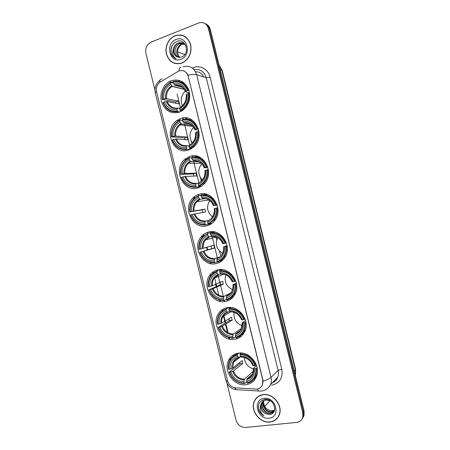 <?xml version="1.0" encoding="UTF-8"?>
<svg xmlns="http://www.w3.org/2000/svg" width="450" height="450" viewBox="0 0 450 450"><rect width="100%" height="100%" fill="white"/><g stroke="black" fill="none" stroke-linecap="round" stroke-linejoin="round"><path stroke-width="0.67" d="M208.519 232.054C205.549 232.813 203.074 234.416 201.099 236.857C191.835 247.388 202.972 267.199 216.264 263.582C219.746 262.766 222.553 260.826 224.679 257.754C232.937 246.724 221.147 228.167 208.519 232.054M180.641 118.547L177.019 120.392C162.928 129.409 172.929 155.678 188.387 150.075L193.41 147.263C206.308 137.261 195.283 112.663 180.641 118.547M189.934 156.381L184.804 159.266C172.491 169.071 183.066 192.78 197.679 187.909C200.104 187.217 202.236 185.917 204.069 184.011C215.229 173.413 203.782 151.239 189.934 156.381M199.226 194.214C196.774 194.906 194.642 196.206 192.836 198.101C182.143 208.384 193.078 229.956 206.972 225.748C209.953 224.972 212.456 223.335 214.487 220.826C224.089 209.914 212.411 189.737 199.226 194.214M217.811 269.887C214.374 270.681 211.624 272.554 209.559 275.501C201.532 286.116 212.766 304.504 225.557 301.416C229.494 300.594 232.543 298.395 234.692 294.817C241.796 283.787 229.989 266.529 217.811 269.887M227.109 307.721C223.239 308.52 220.264 310.624 218.188 314.021C211.208 324.624 222.474 341.865 234.849 339.255C239.197 338.451 242.438 336.037 244.558 332.016C250.689 321.069 238.911 304.841 227.109 307.721M238.269 353.171C233.949 353.942 230.76 356.259 228.713 360.141C222.789 370.642 234.045 386.792 246.015 384.705C250.802 383.957 254.216 381.341 256.264 376.858C261.428 366.069 249.711 350.809 238.269 353.171M171.349 80.707L169.464 81.562C162.737 85.207 159.272 94.691 161.736 102.426C165.156 110.812 170.944 114.086 179.089 112.241L182.498 110.52C189.062 105.126 191.121 98.123 188.679 89.505C184.911 81.579 179.134 78.649 171.349 80.707M179.004 70.909L160.403 81.945C157.101 84.291 155.835 87.598 156.594 91.873L227.565 380.812C228.87 384.952 231.525 387.298 235.541 387.844L255.791 389.048C258.958 389.104 261.186 387.714 262.479 384.874L262.766 379.918L188.207 76.359C186.547 71.589 183.482 69.773 179.004 70.909M179.713 118.896L180.017 120.133M189 156.701L189.287 157.877M198.287 194.513L198.557 195.626M207.574 232.324L207.833 233.37M216.861 270.129L217.102 271.119M218.025 274.882L220.438 284.692M220.59 285.311L223.301 296.348M224.297 300.403L224.584 301.567M175.072 35.719C168.581 38.267 164.582 46.862 166.41 54.096C169.161 61.993 174.291 65.002 181.806 63.129L182.458 62.859C189.191 59.006 191.936 52.943 190.688 44.663C188.004 36.939 183.021 33.879 175.731 35.477L175.072 35.719M173.728 62.927L175.028 63.517M263.222 394.605C259.014 395.241 256.044 397.463 254.312 401.282C249.981 410.332 259.808 423.478 269.955 422.016C274.517 421.414 277.644 418.967 279.349 414.692C283.129 405.45 272.987 392.94 263.222 394.605M257.04 397.401L256.162 398.526M179.786 35.044L181.282 35.066M184.028 71.055C185.749 71.865 187.054 73.249 187.942 75.218L262.868 379.817L263.059 381.049L262.491 384.863M254.599 400.984L255.195 399.589M301.978 419.091L303.373 416.526L303.457 412.02L209.391 29.053C208.659 26.336 207.129 24.48 204.806 23.473C207.129 24.48 208.659 26.336 209.391 29.053L303.457 412.02L303.373 416.526L301.978 419.091M226.946 383.203L235.969 419.951C237.656 424.918 240.902 427.427 245.711 427.466L296.567 422.409C299.655 421.993 301.708 420.328 302.726 417.42L302.805 412.897L208.406 28.581C206.781 23.771 203.664 21.853 199.052 22.832L151.059 42.12C146.818 44.381 145.102 48.111 145.912 53.297L154.952 90.096M276.733 418.641L277.774 417.651M184.022 35.966L182.644 35.572M302.625 418.196L304.02 415.642L304.099 411.154L210.364 29.526C209.632 26.82 208.114 24.969 205.796 23.968M240.542 336.848L240.272 335.745M231.21 298.851L231.12 298.496M221.873 260.848L221.782 260.488M220.669 255.943L219.482 251.1M216.731 239.901L215.961 236.779M205.566 194.456L205.459 194.012M202.084 180.264L201.926 179.629M196.352 156.938L196.121 156.009M187.065 119.121L186.789 118.007M183.555 108.703L183.656 109.108M185.816 117.894L186.086 118.997M191.784 142.206L192.032 143.196M195.143 155.869L195.401 156.932M200.559 177.913L201.319 181.018M204.469 193.849L204.632 194.507M230.282 298.935L230.406 299.43M239.462 336.308L239.732 337.404M185.287 36.681L183.966 36.107M181.766 62.989L182.413 62.724C189.079 58.911 191.796 52.909 190.558 44.713C187.903 37.063 182.97 34.037 175.753 35.623L175.106 35.859C168.683 38.379 164.722 46.89 166.534 54.051C169.256 61.864 174.33 64.845 181.766 62.989M179.646 57.398C176.377 52.729 177.013 48.375 181.553 44.336M179.241 57.381C174.966 54.709 176.293 45.951 181.659 44.297L184.252 43.937M178.273 57.223C173.301 55.114 174.223 45.428 180.006 43.65L183.499 43.425M173.441 48.921C173.064 53.404 174.741 56.182 178.464 57.262L181.451 57.088C190.429 54.191 185.996 37.71 177.097 41.333C171.866 43.954 169.976 48.229 171.433 54.163C172.451 56.447 174.037 57.966 176.186 58.719C172.924 56.616 172.007 53.353 173.441 48.921C174.133 46.046 175.759 44.072 178.329 42.992L178.509 42.93C181.766 42.114 184.286 43.183 186.081 46.142M177.615 57.049C172.091 55.485 172.631 45.051 178.751 43.161L182.903 43.127M182.07 44.454L184.438 44.083M180.416 43.813L183.696 43.543M176.006 39.532C164.728 43.509 169.768 64.035 180.866 59.316C192.324 55.502 187.178 34.549 176.006 39.532M176.186 58.719C171.118 56.07 169.819 51.609 172.294 45.349M184.809 54.557L177.525 51.924M277.656 417.555L278.561 416.43M269.921 421.875C274.433 421.279 277.532 418.86 279.214 414.63C282.954 405.484 272.919 393.098 263.256 394.746C259.088 395.376 256.151 397.575 254.436 401.355C250.155 410.316 259.881 423.321 269.921 421.875M272.312 410.704L272.312 410.704C267.131 410.496 264.206 407.627 263.531 402.098M274.179 410.884L271.238 412.031C266.231 412.678 261.354 405.838 263.627 401.13L263.801 400.759M274.292 410.687L271.53 411.699C266.524 412.346 261.658 405.517 263.931 400.815L264.004 400.646M274.798 409.376L274.635 409.916C273.797 411.981 272.278 413.139 270.062 413.381C265.033 414.022 260.139 407.143 262.423 402.412L263.059 401.254M273.797 411.435L270.36 413.044C265.331 413.685 260.443 406.817 262.727 402.092L263.239 401.119M266.051 413.854L269.246 414.529C278.876 414.27 274.477 397.946 265.044 399.392C259.493 400.708 257.462 404.398 258.952 410.468C259.999 412.864 261.653 414.681 263.925 415.918C260.404 412.774 259.374 409.061 260.848 404.781C260.387 408.898 262.119 411.924 266.051 413.854C261.754 411.401 260.235 407.908 261.506 403.38L262.564 401.692M260.848 404.781L261.202 403.706C262.176 401.614 263.779 400.376 266.017 400.005L270.506 400.826M274.584 410.057L272.396 410.698L274.601 410.001M264.161 398.419C252.141 399.381 257.181 419.901 269.016 418.202C281.222 417.442 276.075 396.489 264.161 398.419M258.148 396.512L257.136 397.513M263.925 415.918C260.28 413.662 258.441 410.383 258.412 406.08M185.259 91.114C181.091 95.271 180.169 100.097 182.486 105.593M179.775 111.983L177.789 111.651L177.362 111.004C170.769 111.898 166.067 109.001 163.26 102.313L164.453 101.891C166.989 107.792 171.18 110.374 177.024 109.631L177.716 108.034L179.736 108.399M175.972 103.269L175.725 101.964L162.534 99.366C161.871 91.913 164.509 86.417 170.449 82.873L170.786 84.246C165.544 87.429 163.192 92.329 163.727 98.938L166.461 98.623L178.369 101.042L179.066 103.871L167.181 101.565L164.453 101.891M184.185 89.196L172.373 86.327L170.786 84.246M177.227 111.763L178.791 111.819M180.422 110.751L182.267 109.699C187.425 105.778 189.658 100.344 188.955 93.403L188.145 93.527C188.764 101.143 186.047 106.667 179.994 110.104L180.422 110.751L181.778 110.981M189.675 93.572L188.955 93.403M163.26 102.313L163.029 102.549C165.954 109.575 170.876 112.607 177.789 111.651M170.449 82.873L170.589 82.35L170.078 82.62C164.171 86.422 161.584 92.087 162.309 99.608M170.589 82.35L173.351 83.059M179.994 110.104L179.657 108.726C184.989 105.626 187.408 100.71 186.902 93.966L188.145 93.527M177.024 109.631L177.362 111.004M163.727 98.938L162.534 99.366M186.902 93.966L186.238 94.691C186.581 99.866 184.922 103.832 181.266 106.588M177.092 93.954L180.332 107.128L179.657 108.726M182.115 104.799L182.379 105.694M184.191 83.025L180.568 81.939M188.218 90.399C185.175 83.256 180.169 80.252 173.211 81.388L173.07 81.911C179.708 80.854 184.483 83.722 187.408 90.523L189.051 90.608M187.408 90.523L186.165 90.968C183.544 84.977 179.291 82.418 173.407 83.289L173.07 81.911M189.551 92.728L185.664 91.806L186.165 90.968M173.407 83.289L174.898 85.343L182.402 87.238M178.369 101.042L175.725 101.964M193.629 127.35C189.292 132.193 188.848 137.385 192.302 142.931M189.804 149.546L187.065 149.411L186.643 148.804C180.011 149.518 175.281 146.52 172.468 139.798L173.666 139.41C176.214 145.339 180.428 148.016 186.306 147.426L186.964 145.699L189.124 145.828M184.916 139.669L184.556 137.931L171.743 136.851C171.084 129.431 173.751 124.037 179.736 120.673L180.073 122.046C174.791 125.072 172.412 129.876 172.946 136.457L175.652 136.046L187.222 137.076L187.92 139.911L176.377 138.988L173.666 139.41M191.88 125.319L181.581 123.975L180.073 122.046M190.929 148.989L190.007 148.944L189.962 149.473M189.714 148.59L193.067 146.481C197.263 142.599 199.018 137.632 198.332 131.574L197.522 131.721C198.135 139.303 195.396 144.72 189.298 147.977L189.714 148.59L191.469 148.68M199.046 131.659L198.332 131.574M172.468 139.798L172.226 139.984C175.157 147.043 180.107 150.188 187.065 149.411M179.736 120.673L179.865 120.111L177.739 121.354C172.856 125.218 170.781 130.449 171.506 137.042M179.865 120.111L182.548 120.493M189.298 147.977L188.961 146.599C194.333 143.662 196.774 138.836 196.279 132.126L197.522 131.721M186.306 147.426L186.643 148.804M172.946 136.457L171.743 136.851M196.279 132.126L195.576 132.699C195.93 137.199 194.625 140.811 191.661 143.533M189.607 144.866L188.961 146.599M190.929 140.614L192.009 143.218M192.246 120.172L188.274 119.391M197.595 128.576C194.541 121.393 189.512 118.277 182.503 119.228L182.374 119.784C189.056 118.907 193.86 121.888 196.785 128.717L198.388 128.672M196.785 128.717L195.542 129.122C192.909 123.103 188.634 120.448 182.711 121.163L182.374 119.784M198.799 130.219L194.991 129.774L195.542 129.122M182.711 121.163L184.123 123.069L189.624 123.834M187.222 137.076L184.556 137.931M201.769 163.834C197.606 169.369 197.786 174.757 202.309 180M199.209 186.412L199.131 186.953L196.341 187.178L195.93 186.604C189.248 187.138 184.494 184.033 181.671 177.278L182.886 176.929C185.434 182.886 189.669 185.653 195.593 185.226L196.217 183.358L198.501 183.206M193.871 176.068L193.393 173.897L180.951 174.336C180.298 166.944 182.987 161.657 189.017 158.468L189.36 159.846C184.033 162.709 181.637 167.422 182.16 173.976L184.843 173.475L196.076 173.115L196.768 175.95L185.569 176.417L182.886 176.929M198.934 161.708L190.789 161.634L189.36 159.846M199.007 186.429L203.636 183.263C206.994 179.544 208.356 175.039 207.709 169.751L206.904 169.914C207.512 177.463 204.744 182.773 198.602 185.85L199.007 186.429L201.375 186.244M208.417 169.734L207.709 169.751M181.671 177.278L181.423 177.424C184.359 184.511 189.332 187.763 196.341 187.178M189.017 158.468L189.141 157.877L185.614 160.121C181.643 163.912 180.006 168.694 180.697 174.476M189.141 157.877L191.745 157.928M198.602 185.85L198.264 184.472C203.676 181.693 206.139 176.963 205.65 170.28L206.904 169.914M195.593 185.226L195.93 186.604M182.16 173.976L180.951 174.336M205.65 170.28L204.913 170.713C205.256 174.617 204.249 177.874 201.887 180.478M198.877 182.599L198.264 184.472M199.845 176.631L201.926 180.439M199.997 157.326L195.756 156.977M206.972 166.748C203.912 159.536 198.849 156.308 191.796 157.067L191.678 157.657C198.399 156.966 203.231 160.048 206.167 166.911L207.731 166.742M206.167 166.911L204.913 167.282C202.275 161.229 197.972 158.484 192.015 159.036L191.678 157.657M208.007 167.698L204.322 167.749L204.913 167.282M192.015 159.036L193.354 160.796L196.324 160.875M196.076 173.115L193.393 173.897M209.762 200.576C206.134 206.73 207.017 212.136 212.428 216.799M208.333 224.257L205.616 224.944L205.211 224.398C198.489 224.758 193.714 221.546 190.879 214.763L192.099 214.447C194.659 220.433 198.917 223.296 204.874 223.026L205.464 221.018L207.917 220.523M202.843 212.462L202.224 209.863L190.153 211.815C189.512 204.458 192.229 199.277 198.304 196.268L198.641 197.64C193.281 200.351 190.856 204.969 191.374 211.494L204.924 209.154L205.622 211.989L192.099 214.447M205.436 198.653L199.997 199.294L198.641 197.64M208.305 224.263L213.969 220.112C216.647 216.619 217.682 212.558 217.086 207.928L216.287 208.108C216.883 215.629 214.088 220.832 207.906 223.723L208.305 224.263L212.113 223.2M217.789 207.81L217.086 207.928M190.879 214.763L190.614 214.858C193.562 221.979 198.562 225.338 205.616 224.944M198.304 196.268L198.416 195.643L193.725 198.861C190.524 202.483 189.248 206.831 189.894 211.916M198.416 195.643L201.009 195.356M207.906 223.723L207.562 222.345C213.019 219.729 215.505 215.094 215.021 208.44L216.287 208.108M204.874 223.026L205.211 224.398M191.374 211.494L190.153 211.815M215.021 208.44L214.245 208.721C214.571 212.119 213.806 215.032 211.944 217.468M208.148 220.337L207.562 222.345M207.444 194.569L202.286 194.777M216.349 204.924C213.278 197.674 208.192 194.338 201.094 194.906L200.981 195.536C207.748 195.019 212.608 198.208 215.55 205.104L217.069 204.817M215.55 205.104L214.284 205.442C211.641 199.361 207.315 196.515 201.319 196.914L200.981 195.536M217.187 205.178L214.284 205.442M201.319 196.914L202.584 198.534L203.878 198.456M204.924 209.154L202.224 209.863M217.727 237.589C214.931 244.176 216.529 249.424 222.531 253.328M217.367 261.81L214.892 262.704L214.498 262.198C207.731 262.378 202.928 259.059 200.087 252.248L201.313 251.961C203.878 257.979 208.159 260.933 214.161 260.826L214.718 258.677L219.274 257.091M207.591 234.067L207.692 233.404L202.05 237.521C199.479 240.919 198.489 244.862 199.091 249.351L199.361 249.3C198.726 241.976 201.471 236.897 207.591 234.067L207.928 235.44C202.528 237.994 200.081 242.516 200.593 249.013L213.778 245.194L214.476 248.023L201.313 251.961M211.894 236.312L209.205 236.959L207.928 235.44M200.087 252.248L211.753 248.659L211.084 245.993M220.191 261.157L223.104 259.712M214.644 231.981L210.386 232.746L210.279 233.409C217.097 233.072 221.979 236.368 224.933 243.304L225.726 243.101C222.643 235.817 217.536 232.363 210.386 232.746L207.692 233.404M217.597 262.102C220.264 261.169 222.429 259.487 224.106 257.068C226.221 253.828 227.008 250.172 226.463 246.099L225.669 246.302C226.254 253.789 223.436 258.885 217.204 261.596L217.597 262.102M227.154 245.88L226.463 246.099M199.811 252.292C202.77 259.447 207.793 262.918 214.892 262.704M217.204 261.596L216.866 260.218C222.356 257.76 224.865 253.221 224.393 246.6L225.669 246.302M214.161 260.826L214.498 262.198M200.593 249.013L199.361 249.3M224.393 246.6L227.109 245.61M217.412 258.069L216.866 260.218M225.726 243.101L226.406 242.893M224.933 243.304L223.656 243.602C221.001 237.487 216.658 234.551 210.623 234.787L210.279 233.409M210.623 234.787L211.815 236.273C216.833 236.087 220.511 238.579 222.851 243.743L223.656 243.602M211.815 236.273L212.406 236.233M211.753 248.659L214.476 248.023M225.776 274.849C224.016 281.593 226.26 286.521 232.498 289.626M226.463 299.278L224.167 300.471L223.779 299.998C216.968 299.998 212.141 296.578 209.295 289.733L210.532 289.479C213.103 295.526 217.406 298.575 223.442 298.62L223.965 296.342L230.749 292.928M216.872 271.862L216.968 271.17C214.324 272.087 212.186 273.724 210.561 276.081C208.496 279.231 207.737 282.803 208.282 286.785L208.569 286.785C207.945 279.489 210.713 274.517 216.872 271.862L217.209 273.24C211.77 275.631 209.301 280.063 209.807 286.532L212.422 285.756L222.632 281.233L223.324 284.062L213.148 288.697L210.532 289.479M220.77 273.752L218.419 274.635L217.209 273.24M209.295 289.733L220.59 284.625L219.994 282.398M230.147 298.373L233.814 296.162M216.968 271.17L218.346 270.624M219.566 270.141L219.859 270.512M226.89 299.942C229.956 298.946 232.346 297.017 234.062 294.142C235.744 291.173 236.334 287.882 235.839 284.276L235.052 284.496C235.631 291.949 232.785 296.938 226.507 299.469L226.89 299.942M236.514 283.95L235.839 284.276M209.008 289.727C211.972 296.916 217.024 300.493 224.167 300.471M226.507 299.469L226.17 298.091C231.699 295.791 234.231 291.347 233.769 284.76L235.052 284.496M223.442 298.62L223.779 299.998M209.807 286.532L208.569 286.785M233.769 284.76L233.032 284.653L236.346 283.078M228.724 294.772L226.682 295.808L226.17 298.091M222.03 269.651L219.679 270.585L219.583 271.282C226.446 271.125 231.351 274.528 234.309 281.498L235.102 281.273C232.014 273.954 226.873 270.394 219.679 270.585M235.102 281.273L235.744 280.974M234.309 281.498L233.032 281.756C230.366 275.614 226.001 272.582 219.921 272.661L219.583 271.282M219.921 272.661L221.057 274.022C226.142 273.983 229.854 276.564 232.189 281.756L233.032 281.756M221.057 274.022L221.479 273.999M220.59 284.625L223.324 284.062M234.433 293.951L234.546 294.407M234.039 312.317C233.37 318.887 236.104 323.364 242.235 325.755M235.659 336.713L233.443 338.237L233.066 337.793C226.209 337.618 221.355 334.091 218.503 327.218L219.746 326.998C222.322 333.073 226.654 336.218 232.729 336.42L233.218 334.001L241.504 328.455M226.159 309.662L226.249 308.931C223.228 309.898 220.888 311.76 219.223 314.522C217.564 317.43 216.979 320.664 217.479 324.219L217.778 324.27C217.159 317.002 219.949 312.137 226.159 309.662L226.496 311.04C221.018 313.273 218.526 317.61 219.021 324.051L221.619 323.184L231.48 317.267L232.178 320.102L222.339 326.126L219.746 326.998M229.781 311.209L227.638 312.311L226.496 311.04M218.503 327.218L229.421 320.591L228.921 318.808M226.249 308.931L228.752 307.541L229.089 308.059L230.091 307.496M240.981 335.16L244.215 332.662M228.752 307.541L225.208 309.302M236.188 337.781C239.608 336.763 242.179 334.614 243.889 331.346C245.222 328.624 245.666 325.659 245.216 322.447L244.429 322.689C245.002 330.109 242.128 334.991 235.811 337.343L236.188 337.781M245.88 322.014L245.216 322.447M218.199 327.167C221.175 334.378 226.254 338.068 233.443 338.237M235.811 337.343L235.474 335.964C241.042 333.827 243.596 329.479 243.141 322.914L244.429 322.689M232.729 336.42L233.066 337.793M219.021 324.051L217.778 324.27M243.141 322.914L242.359 322.627L245.554 320.558M240.069 330.761L235.952 333.54L235.474 335.964M230.586 307.524L228.977 308.424L228.887 309.156C235.789 309.178 240.727 312.694 243.692 319.691L244.479 319.449C241.38 312.098 236.216 308.424 228.977 308.424M244.479 319.449L245.081 319.061M243.692 319.691L242.404 319.916C239.732 313.746 235.339 310.618 229.224 310.534L228.887 309.156M229.224 310.534L230.293 311.771C235.457 311.884 239.197 314.556 241.526 319.776L242.404 319.916M230.293 311.771L230.659 311.76M229.421 320.591L232.178 320.102M244.35 357.519C244.868 363.431 247.928 367.256 253.524 368.994M246.701 381.684L244.586 383.597L244.221 383.203C237.308 382.809 232.425 379.159 229.562 372.246L230.816 372.071C233.404 378.18 237.757 381.431 243.883 381.825L244.328 379.243L253.468 371.199M237.308 355.067L237.386 354.296C233.972 355.281 231.441 357.368 229.787 360.551C228.499 363.184 228.077 366.064 228.527 369.191L228.836 369.298C228.229 362.07 231.053 357.322 237.308 355.067L237.645 356.445C232.121 358.487 229.601 362.711 230.091 369.118L232.661 368.145L242.117 360.562L242.809 363.392L233.381 371.087L230.816 372.071M240.615 356.271L238.719 357.576L237.645 356.445M255.037 377.257L256.607 375.216M229.562 372.246L229.247 372.133L240.036 363.797L239.653 362.531M238.224 353.661L236.801 354.471M253.643 379.316L256.343 376.678M237.611 353.289L234.574 355.455M247.348 383.237C251.156 382.224 253.89 379.873 255.549 376.183C256.567 373.748 256.877 371.121 256.477 368.308L255.701 368.572C256.264 375.952 253.361 380.706 246.988 382.838L247.348 383.237M257.119 367.734L256.477 368.308M229.247 372.133C232.228 379.389 237.341 383.209 244.586 383.597M237.386 354.296L238.984 353.087M246.988 382.838L246.645 381.459C252.264 379.513 254.846 375.277 254.402 368.752L255.701 368.572M243.883 381.825L244.221 383.203M230.091 369.118L228.836 369.298M254.402 368.752L253.564 368.241L256.573 365.608M252.81 373.748L247.084 378.872L246.645 381.459M241.228 353.042L240.137 353.88L240.064 354.651C247.016 354.892 251.983 358.532 254.964 365.569L255.741 365.304C252.636 357.913 247.438 354.105 240.137 353.88M255.741 365.304L256.298 364.815M254.964 365.569L253.665 365.754C250.982 359.544 246.561 356.304 240.401 356.029L240.064 354.651M240.401 356.029L241.403 357.131C246.645 357.424 250.425 360.197 252.743 365.445L253.665 365.754M241.403 357.131L241.712 357.142M240.036 363.797L242.809 363.392M270.051 400.607L264.69 406.446M203.625 76.883C201.893 73.305 199.192 71.617 195.531 71.809M192.364 68.079C199.328 64.35 208.209 68.811 210.054 77.119L281.773 369.118L278.123 370.401L206.224 77.676C204.114 71.376 200.059 68.698 194.057 69.654M281.773 369.118C283.061 377.955 279.697 383.321 271.688 385.223M272.441 382.708C274.933 381.673 276.705 379.868 277.751 377.308C278.572 375.137 278.696 372.836 278.123 370.401L270.99 377.438C271.586 379.952 271.463 382.331 270.619 384.57L277.751 377.308C277.014 379.744 275.214 381.577 272.346 382.804M180.951 67.556C179.528 67.404 178.926 68.501 179.145 70.858M263.059 381.049C266.929 379.935 269.572 378.731 270.99 377.438L196.644 74.745C194.788 74.256 191.886 74.413 187.942 75.218M227.751 381.465L225.968 380.565L155.289 92.829L156.459 91.209M234.776 387.759L236.093 389.666L237.994 389.779M162.045 79.144C160.403 78.879 159.643 79.959 159.767 82.373M257.287 388.986L258.564 391.027L260.415 391.072M183.127 66.791C189.697 65.109 194.203 67.759 196.644 74.745L206.224 77.676L210.054 77.119M302.805 412.897L304.099 411.154M208.406 28.581L210.364 29.526M179.522 80.454L178.2 81.242M194.164 196.858L194.422 197.916M203.422 234.546L203.721 235.766M206.561 247.337L207.231 250.054M210.251 262.356L210.561 263.61M212.676 272.233L212.968 273.414M215.505 283.736L216.208 286.611M219.499 299.998L219.814 301.298M221.934 309.921L222.216 311.057M223.363 315.731L225.186 323.168M225.45 324.225L227.447 332.37M228.746 337.646L229.072 338.985M233.055 355.191L233.319 356.282M295.391 375.699L295.436 370.018L221.743 69.992L219.071 64.98M220.168 69.435L222.21 70.386L295.667 369.456L295.408 375.772M295.667 369.456L294.3 371.244M237.195 338.647L236.981 337.776M227.886 300.746L227.768 300.257M220.41 270.293L220.236 269.589M218.576 262.845L218.329 261.827M217.333 257.771L212.051 236.267M211.14 232.56L210.926 231.688M209.267 224.944L209.064 224.1M201.864 194.811L201.617 193.787M199.958 187.042L199.794 186.368M198.866 182.604L193.725 161.668M192.566 156.949L192.308 155.886M189.602 144.866L184.567 124.369M183.268 119.087L182.998 117.984M167.181 101.565C169.301 106.341 172.749 108.512 177.519 108.073M184.331 89.409L172.192 86.434C167.991 89.168 166.078 93.234 166.461 98.623M179.955 107.477C184.573 104.726 186.694 100.412 186.306 94.539M166.292 101.599C168.553 106.718 172.232 108.979 177.328 108.388M171.771 85.764C167.22 88.588 165.156 92.88 165.566 98.651M185.574 91.547C183.246 86.366 179.516 84.122 174.386 84.814M182.267 87.126C180.062 85.478 177.643 84.892 174.999 85.382M176.377 138.988C178.521 143.826 182.014 146.07 186.846 145.716M181.631 123.986L180.253 124.83C176.799 127.603 175.264 131.338 175.652 136.046M189.242 145.277C193.894 142.661 196.031 138.431 195.654 132.587M175.494 139.072C177.761 144.219 181.463 146.565 186.593 146.104M181.035 123.486C176.451 126.169 174.364 130.382 174.774 136.131M194.917 129.594C192.583 124.38 188.831 122.057 183.673 122.608M190.997 124.616C188.91 123.233 186.666 122.732 184.264 123.114M185.569 176.417C187.751 181.328 191.301 183.639 196.217 183.358M190.884 161.651L188.477 163.26C185.681 165.96 184.466 169.363 184.843 173.475M198.523 183.071C203.209 180.591 205.369 176.445 204.998 170.629M184.703 176.552C186.975 181.721 190.693 184.146 195.857 183.825M190.299 161.207C185.681 163.755 183.578 167.884 183.977 173.604M204.261 167.636C201.921 162.399 198.152 159.986 192.954 160.408M199.586 162.051C197.668 160.965 195.649 160.566 193.534 160.852M194.76 213.846C196.948 218.779 200.514 221.169 205.464 221.018M200.132 199.311L196.875 201.656C194.631 204.221 193.686 207.304 194.04 210.904M207.804 220.866C212.529 218.526 214.706 214.464 214.341 208.676M193.905 214.026C196.183 219.223 199.924 221.732 205.121 221.546M199.564 198.928C194.917 201.336 192.786 205.386 193.179 211.078M213.609 205.684C211.258 200.419 207.467 197.921 202.241 198.203M203.951 251.274C206.145 256.236 209.734 258.705 214.718 258.677M209.385 236.97L205.431 239.991C203.636 242.387 202.905 245.166 203.231 248.327M217.091 258.66C221.844 256.461 224.044 252.478 223.689 246.718M203.113 251.499C205.397 256.725 209.154 259.312 214.386 259.267M208.834 236.649C204.148 238.922 201.999 242.888 202.388 248.558M222.953 243.726C220.596 238.433 216.787 235.856 211.523 235.997M216.197 236.863L212.074 236.317M213.148 288.697C215.347 293.687 218.953 296.235 223.965 296.342M218.632 274.629L214.121 278.246C212.692 280.463 212.124 282.966 212.422 285.756M226.373 296.454C231.165 294.396 233.381 290.498 233.032 284.766M212.316 288.979C214.611 294.227 218.385 296.899 223.65 296.989M218.098 274.371C213.379 276.502 211.208 280.389 211.59 286.031M226.682 295.808C228.774 295.037 230.417 293.664 231.615 291.69C232.757 289.654 233.19 287.342 232.92 284.743M232.296 281.773C229.933 276.452 226.102 273.791 220.804 273.791M224.19 274.303L221.338 274.056M222.339 326.126C224.544 331.138 228.172 333.765 233.218 334.001M227.79 312.328C225.703 313.099 224.083 314.466 222.924 316.418C221.782 318.454 221.344 320.704 221.619 323.184M235.659 334.254C240.48 332.331 242.719 328.517 242.376 322.808M221.518 326.452C223.819 331.729 227.621 334.479 232.92 334.71M227.362 312.092C222.609 314.089 220.421 317.891 220.798 323.505M235.952 333.54C238.303 332.736 240.081 331.2 241.284 328.933L242.257 322.757M241.644 319.821C239.271 314.471 235.417 311.726 230.091 311.586M231.998 311.839L230.608 311.788M233.381 371.087C235.597 376.127 239.248 378.849 244.328 379.243M238.804 357.593C236.475 358.408 234.748 359.933 233.618 362.166L232.661 368.145M246.808 379.654C251.674 377.899 253.941 374.186 253.603 368.511M232.577 371.469C234.883 376.779 238.708 379.626 244.046 380.025M238.494 357.401C233.702 359.235 231.486 362.942 231.857 368.527M247.084 378.872C249.716 378.056 251.618 376.363 252.793 373.793L253.474 368.415M252.866 365.518C250.487 360.135 246.611 357.294 241.239 356.991M203.102 236.346L201.099 236.857M178.836 120.645L177.019 120.392M186.654 159.294L184.804 159.266M194.749 197.882L192.836 198.101M211.686 274.646L209.559 275.501M237.78 353.256L235.536 354.966M231.396 358.104L228.713 360.141M173.227 82.536L169.464 81.562M225.968 380.565C227.531 385.74 230.906 388.772 236.093 389.666L260.466 391.101C264.966 390.791 268.346 388.609 270.619 384.57M155.289 92.829C154.277 87.795 155.829 83.627 159.947 80.336M302.726 417.42L304.02 415.642M185.344 158.811L185.456 159.272M194.602 196.515L194.906 197.747M203.867 234.214L204.159 235.406M207.051 247.191L207.72 249.902M210.808 262.485L211.112 263.711M213.126 271.912L213.407 273.06M214.537 277.673L216.681 286.397M216.833 287.021L218.841 295.189M220.061 300.144L220.371 301.41M222.384 309.611L222.654 310.719M223.757 315.202L225.647 322.886M225.906 323.944L228.06 332.719M229.309 337.804L229.629 339.114M233.505 354.898L233.769 355.961M179.584 80.477L178.273 81.253M219.06 64.935L222.21 70.386M182.25 44.392L181.839 44.235M180.596 43.746L180.186 43.588M178.931 43.093L178.509 42.93M279.472 414.309L279.214 414.63M263.931 400.815L263.627 401.13M262.727 402.092L262.423 402.412M261.506 403.38L261.202 403.706M183.352 109.89L182.267 109.699M174.898 85.343C179.646 84.572 183.178 86.692 185.501 91.693M197.331 156.285L196.476 156.544M192.954 126.444L180.253 124.83L181.581 123.975M194.186 146.542L193.067 146.481M184.123 123.069C188.938 122.439 192.504 124.65 194.839 129.707M201.212 163.282L188.477 163.26L190.789 161.634M204.801 183.184L203.636 183.263M193.354 160.796C198.231 160.318 201.842 162.619 204.176 167.715M209.053 200.07L196.875 201.656L199.997 199.294M215.196 219.859L213.969 220.112M202.584 198.534C207.529 198.197 211.174 200.593 213.514 205.729M216.529 236.993L205.431 239.991L209.205 236.964M225.377 256.613L224.106 257.068M221.844 254.531C223.301 252.298 223.881 249.694 223.583 246.729M223.763 274.213L214.121 278.246L218.419 274.635M235.384 293.462L234.062 294.142M230.963 311.782L222.924 316.418C223.982 314.494 225.551 313.121 227.638 312.311M245.244 330.412L243.889 331.346M240.834 356.524L233.618 362.166C234.63 359.961 236.329 358.431 238.719 357.576M256.922 374.929L255.549 376.183"/></g></svg>
